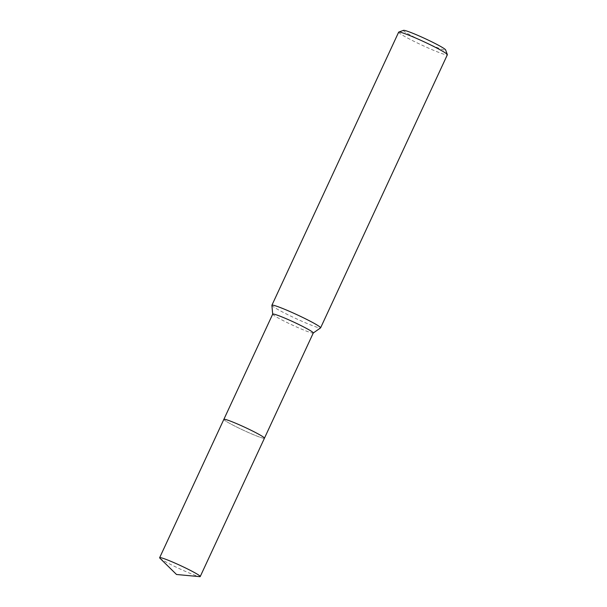 <?xml version="1.0" encoding="UTF-8"?>
<svg xmlns="http://www.w3.org/2000/svg" width="607" height="607" viewBox="0 0 607 607"><rect width="100%" height="100%" fill="white"/><g stroke="black" fill="none" stroke-linecap="round" stroke-linejoin="round"><path stroke-width="0.46" stroke-dasharray="3.04 2.28" d="M223.991 419.27A22.368 1.639 -155.1 0 0 223.907 419.3A22.368 1.639 -155.1 0 0 223.862 419.361A22.368 1.639 -155.1 0 0 239.811 428.542A22.368 1.639 -155.1 0 0 262.877 438.11A22.368 1.639 -155.1 0 0 264.447 438.193A22.368 1.639 -155.1 0 0 264.455 438.125A22.368 1.639 -155.1 0 0 264.432 438.042M225.425 419.452A22.376 1.639 -155.1 0 0 223.9 419.308A22.376 1.639 -155.1 0 0 239.386 428.345A22.376 1.639 -155.1 0 0 262.877 438.117A22.376 1.639 -155.1 0 0 264.455 438.133L264.455 438.133M272.71 314.13A22.368 1.639 -155.1 0 0 272.695 314.206A22.368 1.639 -155.1 0 0 289.076 323.516A22.368 1.639 -155.1 0 0 311.725 332.886A22.368 1.639 -155.1 0 0 313.242 333.023A22.368 1.639 -155.1 0 0 313.288 332.97M271.89 305.321A26.845 1.965 -155.1 0 0 291.55 316.497A26.845 1.965 -155.1 0 0 318.721 327.742A26.845 1.965 -155.1 0 0 320.542 327.909M398.655 32.171A26.845 1.965 -155.1 0 0 417.798 43.188A26.845 1.965 -155.1 0 0 445.477 54.668A26.845 1.965 -155.1 0 0 447.359 54.774M403.518 30.35A23.263 1.707 -155.1 0 0 419.24 39.622A23.263 1.707 -155.1 0 0 443.983 49.941A23.263 1.707 -155.1 0 0 445.606 49.888M159.922 558.197A22.368 1.639 -155.1 0 0 172.085 565.17A22.368 1.639 -155.1 0 0 199.673 576.65M223.877 419.323L223.862 419.361A22.383 1.639 -155.1 0 0 236.298 426.827A22.383 1.639 -155.1 0 0 264.447 438.208"/><path stroke-width="0.91" d="M264.432 438.042A22.368 1.639 -155.1 0 0 247.671 428.625A22.368 1.639 -155.1 0 0 225.432 419.445A22.368 1.639 -155.1 0 0 223.991 419.27M264.462 438.163L313.288 332.97A22.368 1.639 -155.1 0 0 297.339 323.789A22.368 1.639 -155.1 0 0 274.273 314.221A22.368 1.639 -155.1 0 0 272.71 314.13L223.877 419.323M313.273 333L320.542 327.909A26.845 1.965 -155.1 0 0 320.602 327.841A26.845 1.965 -155.1 0 0 301.459 316.831A26.845 1.965 -155.1 0 0 273.78 305.344A26.845 1.965 -155.1 0 0 271.906 305.238A26.845 1.965 -155.1 0 0 271.89 305.321L272.695 314.16M320.602 327.841L447.359 54.774A26.845 1.965 -155.1 0 0 447.351 54.615A26.845 1.965 -155.1 0 0 427.336 43.34A26.845 1.965 -155.1 0 0 400.537 32.27A26.845 1.965 -155.1 0 0 398.784 32.065A26.845 1.965 -155.1 0 0 398.655 32.171L271.906 305.238M447.351 54.615L445.606 49.888A23.263 1.707 -155.1 0 0 428.261 40.115A23.263 1.707 -155.1 0 0 405.036 30.525A23.263 1.707 -155.1 0 0 403.518 30.35L398.784 32.065M264.455 438.133A22.376 1.639 -155.1 0 0 248.073 428.823A22.376 1.639 -155.1 0 0 225.425 419.452M187.783 569.078A22.368 1.639 -155.1 0 0 159.641 557.704A22.368 1.639 -155.1 0 0 159.922 558.197L176.516 574.488L199.673 576.65A22.368 1.639 -155.1 0 0 200.227 576.544A22.368 1.639 -155.1 0 0 187.783 569.078M200.227 576.544L264.447 438.208A22.383 1.639 -155.1 0 0 252.004 430.742A22.383 1.639 -155.1 0 0 223.854 419.361L159.641 557.704"/></g></svg>
